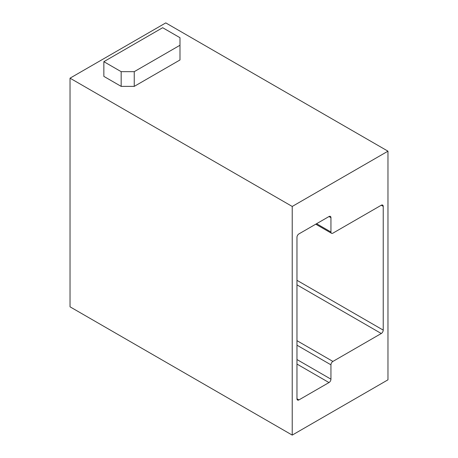 <?xml version="1.0" encoding="UTF-8"?>
<svg xmlns="http://www.w3.org/2000/svg" width="458" height="458" viewBox="0 0 458 458"><rect width="100%" height="100%" fill="white"/><g stroke="black" fill="none" stroke-linecap="round" stroke-linejoin="round"><path stroke-width="0.69" d="M387.966 151.18L165.773 22.9L70.034 78.175L70.034 306.82L292.227 435.1L292.227 206.455L387.966 151.18L387.966 379.825L292.227 435.1M70.034 78.175L292.227 206.455M296.967 237.301L296.967 398.786A2.771 1.603 120 0 0 297.54 400.052A2.771 1.603 120 0 0 298.925 399.914L328.987 382.562A2.771 1.603 120 0 0 330.945 379.167L330.945 364.826A2.771 1.603 -60 0 1 332.909 361.431L381.268 333.51A2.771 1.603 120 0 0 383.226 330.115L383.226 206.363A2.771 1.603 120 0 0 382.653 205.092A2.771 1.603 120 0 0 381.268 205.23L332.909 233.151A2.771 1.603 -60 0 1 331.523 233.288A2.771 1.603 -60 0 1 330.945 232.017L330.945 217.682A2.771 1.603 120 0 0 330.373 216.411A2.771 1.603 120 0 0 328.987 216.548L298.925 233.906A2.771 1.603 120 0 0 296.967 237.301M103.852 76.383L121.17 86.379L134.24 86.379L179.988 59.969L179.988 37.711L162.67 27.709L103.852 61.67L103.852 76.383M134.24 86.379L134.24 71.666L121.17 71.666L121.17 86.379M121.17 71.666L103.852 61.67M134.24 71.666L179.988 45.256M296.967 398.786L298.925 399.914M328.987 382.562L296.967 364.076M330.945 379.167L296.967 359.547M296.967 345.206L330.945 364.826M332.909 361.431L296.967 340.683M381.268 333.51L296.967 284.842M383.226 330.115L296.967 280.313M383.226 206.363L381.268 205.23M316.57 223.716L330.945 232.017M330.945 217.682L328.987 216.548M315.757 224.185L331.523 233.288"/></g></svg>
